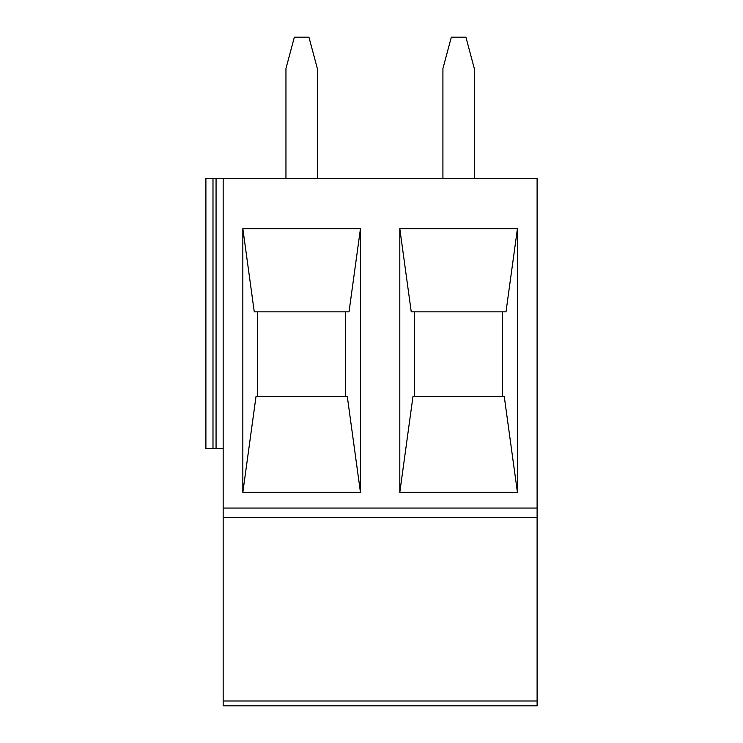 <?xml version="1.0" encoding="UTF-8"?>
<svg xmlns="http://www.w3.org/2000/svg" width="743" height="743" viewBox="0 0 743 743"><rect width="100%" height="100%" fill="white"/><g stroke="black" fill="none" stroke-linecap="round" stroke-linejoin="round"><path stroke-width="1.11" d="M212.99 178.422L212.99 448.419L205.895 448.419L205.895 178.422L537.105 178.422L537.105 705.85L392.694 705.85L524.549 705.85M392.694 705.85L223.16 705.85L223.16 178.422M223.16 517.481L537.105 517.481M517.425 492.358L504.274 396.613L412.959 396.613L399.808 492.358L517.425 492.368L517.425 228.658L399.808 228.658L399.808 492.368M360.457 492.368L360.457 228.658L242.84 228.658L242.84 492.368L360.457 492.368L347.306 396.613L255.991 396.613L242.84 492.358M235.717 705.85L367.571 705.85M242.84 228.668L254.264 311.846L349.024 311.846L360.457 228.668M399.808 228.668L411.241 311.846L506.002 311.846L517.425 228.668M285.953 178.422L285.953 68.542L294.358 37.15L308.93 37.15L317.345 68.542L317.345 178.422M442.921 178.422L442.921 68.542L451.335 37.15L465.907 37.15L474.313 68.542L474.313 178.422M502.574 311.846L502.574 396.613M414.668 396.613L414.668 311.846M212.99 448.419L223.16 448.419M345.597 311.846L345.597 396.613M257.691 396.613L257.691 311.846M216.064 178.422L216.064 448.419M223.16 508.063L537.105 508.063M223.16 700.983L537.105 700.983"/></g></svg>
